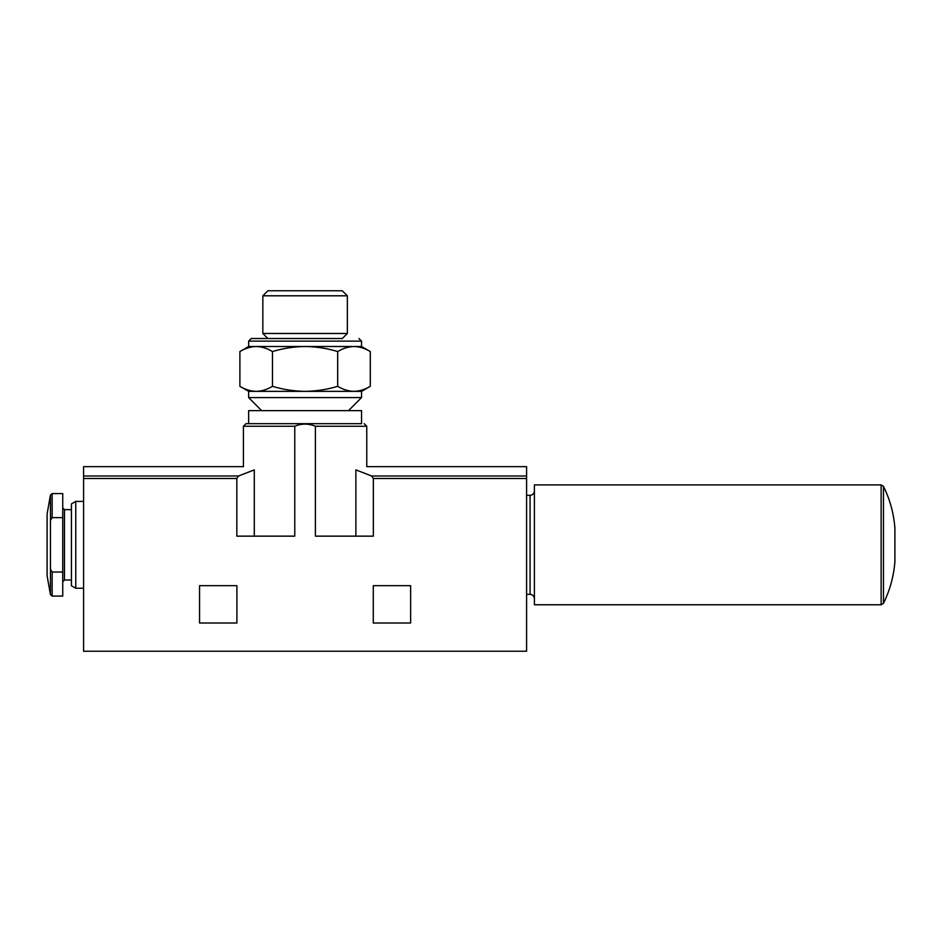<?xml version="1.0" encoding="UTF-8"?>
<svg xmlns="http://www.w3.org/2000/svg" width="942" height="942" viewBox="0 0 942 942"><rect width="100%" height="100%" fill="white"/><g stroke="black" fill="none" stroke-linecap="round" stroke-linejoin="round"><path stroke-width="1.41" d="M256.189 391.354C250.654 391.213 245.214 389.529 239.892 386.314C245.214 389.541 250.643 391.213 256.189 391.354L248.629 391.354L239.892 386.314L239.892 351.554C245.214 348.328 250.643 346.644 256.189 346.503C261.735 346.656 267.163 348.34 272.485 351.554L272.485 386.314C267.163 389.541 261.735 391.213 256.189 391.354L305.09 391.354C293.951 391.213 283.083 389.529 272.485 386.314M370.288 386.314L361.551 391.354L305.09 391.354C316.229 391.213 327.098 389.529 337.683 386.314C343.018 389.529 348.446 391.213 353.98 391.354C359.526 391.213 364.966 389.541 370.288 386.314L370.288 351.554C364.966 348.328 359.526 346.644 353.98 346.503C359.526 346.656 364.954 348.34 370.288 351.554L361.551 346.503L305.09 346.503C316.229 346.656 327.098 348.34 337.683 351.554L337.683 386.314M50.444 569.227L50.444 594.649L47.1 575.715L47.1 513.955L50.444 495.021L52.151 493.584L52.151 517.629L50.444 520.443L50.444 569.227L52.151 572.041L62.737 572.041L62.737 596.086L52.151 596.086L52.151 572.041M410.63 585.665L373.279 585.665L373.279 623.015L410.63 623.015L410.63 585.665M526.59 478.477L526.59 466.655L366.768 466.655L366.768 426.267L315.405 426.267C308.423 423.394 301.546 423.394 294.775 426.267L294.775 536.151L236.831 536.151L236.831 478.477L83.579 478.477L83.579 651.24L526.59 651.24L526.59 478.477L373.35 478.477L371.631 475.993L355.876 469.881C370.312 465.678 370.312 465.678 355.876 469.881L355.876 536.151M315.405 426.267L315.405 536.151L373.35 536.151L373.35 478.477M236.901 585.665L199.551 585.665L199.551 623.015L236.901 623.015L236.901 585.665M254.293 536.151L254.293 469.881C239.869 465.678 239.869 465.678 254.293 469.881L238.538 475.993L236.831 478.477M361.551 423.665L246.015 423.665L361.551 423.665L361.551 410.63L248.629 410.63L248.629 423.665M294.775 426.267L243.413 426.267L243.413 466.655L83.579 466.655L83.579 478.477M75.76 588.267L71.427 585.759L71.427 503.911L75.76 501.403L75.76 588.267L83.579 588.267M52.151 493.584L62.737 493.584L62.737 572.041M52.151 517.629L62.737 517.629M361.551 391.354L361.551 397.595L248.629 397.595L248.629 391.354M526.59 495.327L530.063 495.327L530.063 594.343C532.701 594.602 534.149 596.05 534.408 598.688M534.408 490.982C534.149 493.62 532.701 495.068 530.063 495.327M883.466 486.343L881.135 484.894L534.408 484.894L534.408 604.776L881.135 604.776L883.466 603.327C889.978 590.128 893.781 576.21 894.9 561.538L894.9 528.132C893.781 513.461 889.978 499.543 883.466 486.343L883.466 603.327M337.683 351.554C343.006 348.328 348.446 346.644 353.98 346.503M272.485 351.554C283.083 348.34 293.951 346.656 305.09 346.503L248.629 346.503L239.892 351.554M347.339 295.8L342.287 290.76L267.881 290.76L262.842 295.8L262.842 333.48L347.339 333.48L347.339 295.8L262.842 295.8M347.339 333.48L342.287 338.531L251.231 338.531L267.881 338.531L262.842 333.48M238.538 475.993L83.579 475.993M526.59 475.993L371.631 475.993M50.444 495.021L50.444 520.443M62.737 507.915L64.468 509.657L64.468 580.013L62.737 581.756M881.135 484.894L881.135 604.776M358.949 338.531L361.551 341.134L248.629 341.134L251.231 338.531M50.444 594.649L52.151 596.086M243.413 426.267L246.015 423.665M366.768 426.267L364.154 423.665M75.76 501.403L83.579 501.403M64.468 580.013L71.427 580.013M64.468 509.657L71.427 509.657M348.516 410.63L361.551 397.595M261.652 410.63L248.629 397.595M526.59 594.343L530.063 594.343M248.629 341.134L248.629 346.503M361.551 341.134L361.551 346.503"/></g></svg>
